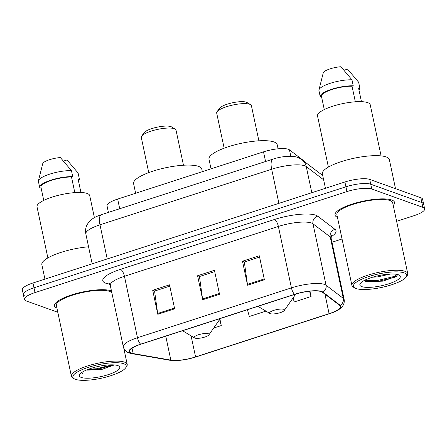 <?xml version="1.0" encoding="UTF-8"?>
<svg xmlns="http://www.w3.org/2000/svg" width="447" height="447" viewBox="0 0 447 447"><rect width="100%" height="100%" fill="white"/><g stroke="black" fill="none" stroke-linecap="round" stroke-linejoin="round"><path stroke-width="0.67" d="M108.425 212.398L107.045 205.899A19.02 4.828 -12 0 1 117.656 199.077L263.507 151.851A19.02 4.828 -12 0 1 289.46 149.851L302.842 160.06A19.02 4.828 -12 0 1 303.452 160.859M396.623 221.315L414.034 215.672A19.02 4.828 168 0 0 424.65 208.855L422.611 199.256A19.02 4.828 168 0 0 420.839 197.758L369.719 179.409A19.02 4.828 168 0 0 344.9 181.99L32.966 282.996A19.02 4.828 168 0 0 22.35 289.818L23.373 294.618A19.02 4.828 168 0 0 25.144 296.11M424.65 208.855A19.02 4.828 168 0 0 422.879 207.358L371.759 189.008A19.02 4.828 168 0 0 346.939 191.59L35.006 292.589L33.983 287.795A19.02 4.828 168 0 0 23.373 294.618A19.02 4.828 168 0 1 33.983 287.795L345.922 186.79L33.983 287.795L32.966 282.996M371.759 189.008L370.736 184.209A19.02 4.828 168 0 0 345.922 186.79A19.02 4.828 168 0 1 370.736 184.209L421.856 202.558L370.736 184.209L369.719 179.409M423.627 204.055A19.02 4.828 168 0 0 421.856 202.558A19.02 4.828 168 0 1 423.627 204.055M111.454 290.924A30.43 7.722 168 0 0 111.191 290.829A30.43 7.722 168 0 0 76.929 293.361A30.43 7.722 168 0 0 54.495 305.877A30.43 7.722 168 0 0 56.914 308.106A30.43 7.722 168 0 1 54.495 305.877A30.43 7.722 168 0 1 76.929 293.361A30.43 7.722 168 0 1 111.191 290.829A30.43 7.722 168 0 1 111.454 290.924M393.243 205.413A30.43 7.722 168 0 0 394.545 202.39A30.43 7.722 168 0 0 391.706 199.999A30.43 7.722 168 0 0 357.449 202.53A30.43 7.722 168 0 0 335.015 215.046A30.43 7.722 168 0 0 337.435 217.276A30.43 7.722 168 0 1 335.015 215.046A30.43 7.722 168 0 1 357.449 202.53A30.43 7.722 168 0 1 391.706 199.999A30.43 7.722 168 0 1 394.545 202.39A30.43 7.722 168 0 1 393.243 205.413M131.407 353.113A20.288 5.146 -12 0 1 129.518 351.521A20.288 5.146 -12 0 1 140.844 344.24L294.791 294.394A20.288 5.146 -12 0 1 322.471 292.26L339.737 305.43A20.288 5.146 -12 0 1 340.418 306.407A20.288 5.146 -12 0 1 329.098 313.682L195.568 356.918A20.288 5.146 -12 0 1 170.849 360.114L133.161 353.555A20.288 5.146 -12 0 1 131.407 353.113M130.96 353.259A20.791 5.275 168 0 0 132.753 353.711L170.441 360.271A20.791 5.275 168 0 0 179.146 360.388A20.791 5.275 168 0 0 195.78 356.991L329.31 313.76A20.791 5.275 168 0 0 330.45 313.375A20.791 5.275 168 0 0 340.217 305.301L322.946 292.131A20.791 5.275 168 0 0 294.579 294.322L140.632 344.168A20.791 5.275 168 0 0 130.96 353.259M264.406 279.766L259.305 255.773L242.475 261.221L247.577 285.214L264.406 279.766M259.584 257.064L244.336 262.003L247.431 284.393A5.073 1.861 72.1 0 0 247.577 285.214M244.503 261.948L242.475 261.221M174.643 308.827L169.542 284.84L152.712 290.287L157.808 314.28L174.643 308.827M169.815 286.13L154.573 291.07L157.668 313.459A5.073 1.861 72.1 0 0 157.808 314.28M154.735 291.014L152.712 290.287M219.522 294.294L214.426 270.306L197.591 275.754L202.692 299.747L219.522 294.294M214.7 271.597L199.457 276.537L202.547 298.926A5.073 1.861 72.1 0 0 202.692 299.747M199.619 276.481L197.591 275.754M35.006 292.589A19.02 4.828 168 0 0 24.389 299.412A19.02 4.828 168 0 0 26.161 300.909L57.797 312.263M331.97 242.246L342.044 238.983M213.688 328.037L221.287 325.572L219.868 318.89M293.081 297.914L294.221 301.96L311.056 296.506L309.922 291.187M247.426 309.732L249.342 316.493L265.931 311.118M221.287 325.572L219.572 319.504M311.056 296.506L309.559 291.226M123.685 363.713A27.261 6.917 168 0 0 89.623 366.942A27.261 6.917 168 0 0 74.208 378.771A27.261 6.917 168 0 0 75.437 379.335A27.261 6.917 168 0 0 102.642 377.927A27.261 6.917 168 0 0 125.668 367.831A27.261 6.917 168 0 0 123.685 363.713M125.668 367.831L126.63 366.456A28.53 7.241 168 0 0 127.211 364.394A28.53 7.241 168 0 0 124.551 362.148A28.53 7.241 168 0 0 92.434 364.523A28.53 7.241 168 0 0 71.403 376.257A28.53 7.241 168 0 0 72.772 377.905L74.208 378.771M111.884 292.953A28.53 7.241 168 0 0 109.509 291.371A28.53 7.241 168 0 0 77.387 293.746A28.53 7.241 168 0 0 56.356 305.48L71.403 376.257M88.567 246.789A34.235 8.689 168 0 0 41.85 264.68L44.924 279.124M94.395 217.639L89.707 195.579A26.943 6.839 168 0 0 87.199 193.462A26.943 6.839 168 0 0 56.864 195.702A26.943 6.839 168 0 0 37 206.782L47.868 257.919M81.27 377.447A20.668 5.247 168 0 0 107.096 374.999A20.668 5.247 168 0 0 118.785 366.032A20.668 5.247 168 0 0 117.852 365.601A20.668 5.247 168 0 0 97.222 366.669A20.668 5.247 168 0 0 79.762 374.323A20.668 5.247 168 0 0 81.27 377.447M86.969 370.127L101.324 369.608L113.421 365.255M81.633 372.586L82.36 373.435L82.036 372.317M63.53 161.082L67.028 159.953L78.108 173.034L79.382 179.029L78.158 179.426L80.935 192.489M78.493 180.996A20.288 5.146 168 0 0 79.382 179.029M74.811 192.618L71.498 177.034A19.02 4.828 168 0 0 51.539 180.32A19.02 4.828 168 0 0 40.901 186.947L43.756 200.39M71.498 177.034L72.727 176.638L71.453 170.642L60.367 157.562A12.678 3.218 168 0 0 42.851 163.233L38.425 180.767A20.288 5.146 168 0 0 38.397 181.342L39.671 187.343L40.901 186.947M71.453 170.642A20.288 5.146 168 0 0 50.729 173.816A20.288 5.146 168 0 0 38.425 180.767M72.727 176.638A20.288 5.146 168 0 0 51.008 180.13A20.288 5.146 168 0 0 39.671 187.343M82.36 373.435L81.661 372.569M112.141 364.836L96.541 368.764L88.646 369.177M113.667 364.886L96.703 369.518L86.992 369.82M183.477 165.228L176.006 130.094A17.751 4.504 168 0 0 175.151 129.066L171.564 126.909A14.583 3.699 168 0 0 170.91 126.607A14.583 3.699 168 0 0 156.355 127.361A14.583 3.699 168 0 0 144.04 132.759L141.643 136.19A17.751 4.504 168 0 0 141.28 137.475L148.75 172.609M175.151 129.066A17.751 4.504 168 0 0 174.352 128.697A17.751 4.504 168 0 0 156.634 129.613A17.751 4.504 168 0 0 141.643 136.19M208.341 333.736A7.61 1.928 168 0 0 198.837 334.641A7.61 1.928 168 0 0 194.534 337.938A7.61 1.928 168 0 0 194.875 338.1A7.61 1.928 168 0 0 202.469 337.703A7.61 1.928 168 0 0 208.894 334.887A7.61 1.928 168 0 0 208.341 333.736M202.34 171.659L201.798 169.122A34.866 8.851 168 0 0 198.552 166.379A34.866 8.851 168 0 0 159.294 169.279A34.866 8.851 168 0 0 133.592 183.616L135.637 193.255M258.874 140.816L251.41 105.676A17.751 4.504 168 0 0 250.555 104.654L246.967 102.497A14.583 3.699 168 0 0 246.314 102.19A14.583 3.699 168 0 0 231.758 102.944A14.583 3.699 168 0 0 219.443 108.347L217.046 111.772A17.751 4.504 168 0 0 216.683 113.057L224.154 148.197M250.555 104.654A17.751 4.504 168 0 0 249.756 104.28A17.751 4.504 168 0 0 232.038 105.201A17.751 4.504 168 0 0 217.046 111.772M283.744 309.324A7.61 1.928 168 0 0 274.24 310.224A7.61 1.928 168 0 0 269.938 313.526A7.61 1.928 168 0 0 270.279 313.682A7.61 1.928 168 0 0 277.872 313.291A7.61 1.928 168 0 0 284.298 310.469A7.61 1.928 168 0 0 283.744 309.324M278.073 148.806L277.201 144.705A34.866 8.851 168 0 0 273.955 141.962A34.866 8.851 168 0 0 234.697 144.867A34.866 8.851 168 0 0 208.989 159.205L211.04 168.843M404.2 272.882A27.261 6.917 168 0 0 370.144 276.112A27.261 6.917 168 0 0 354.722 287.941A27.261 6.917 168 0 0 355.952 288.505A27.261 6.917 168 0 0 383.163 287.097A27.261 6.917 168 0 0 406.183 277A27.261 6.917 168 0 0 404.2 272.882M406.183 277L407.144 275.631A28.53 7.241 168 0 0 407.725 273.564A28.53 7.241 168 0 0 405.071 271.323A28.53 7.241 168 0 0 372.949 273.693A28.53 7.241 168 0 0 351.918 285.426A28.53 7.241 168 0 0 353.292 287.075L354.722 287.941M407.725 273.564L392.684 202.787A28.53 7.241 168 0 0 390.024 200.547A28.53 7.241 168 0 0 357.907 202.916A28.53 7.241 168 0 0 336.876 214.649L351.918 285.426M395.517 188.673L389.337 159.613A34.235 8.689 168 0 0 386.152 156.925A34.235 8.689 168 0 0 347.604 159.769A34.235 8.689 168 0 0 322.371 173.849L325.438 188.293M381.095 155.886L370.222 104.749A26.943 6.839 168 0 0 367.713 102.631A26.943 6.839 168 0 0 337.379 104.872A26.943 6.839 168 0 0 317.515 115.952L328.383 167.094M390.404 274.039L377.313 276.939L372.809 277.14M361.785 286.616A20.668 5.247 168 0 0 387.61 284.169A20.668 5.247 168 0 0 399.3 275.201A20.668 5.247 168 0 0 398.372 274.771A20.668 5.247 168 0 0 377.737 275.838A20.668 5.247 168 0 0 360.282 283.499A20.668 5.247 168 0 0 361.785 286.616M364.858 281.085L366.518 281.699L382.934 281.141L396.59 276.257L397.623 274.542M344.045 70.252L347.542 69.123L358.623 82.203L359.902 88.199L358.673 88.595L361.45 101.659M359.008 90.165A20.288 5.146 168 0 0 359.902 88.199M355.331 101.793L352.018 86.21A19.02 4.828 168 0 0 332.06 89.489A19.02 4.828 168 0 0 321.415 96.116L324.276 109.56M352.018 86.21L353.242 85.813L351.968 79.812L340.888 66.732A12.678 3.218 168 0 0 323.365 72.403L318.946 89.936A20.288 5.146 168 0 0 318.918 90.517L320.192 96.513L321.415 96.116M351.968 79.812A20.288 5.146 168 0 0 331.244 82.986A20.288 5.146 168 0 0 318.946 89.936M353.242 85.813A20.288 5.146 168 0 0 331.523 89.299A20.288 5.146 168 0 0 320.192 96.513M397.333 274.475L394.288 276.425L377.48 280.509L364.635 280.297M396.807 276.073L394.489 277.375L377.681 281.465L365.534 281.387M119.712 208.738L117.656 199.077M302.926 160.456L302.842 160.06M290.824 156.288L289.46 149.851M265.563 161.518L263.507 151.851M323.639 179.817L306.256 166.563A25.356 6.437 168 0 0 304.748 165.787A25.356 6.437 168 0 0 271.659 169.234L99.983 224.819A25.356 6.437 168 0 0 85.83 233.915C85.142 230.406 85.695 227.115 87.495 224.031L89.914 220.947C92.468 218.415 96.295 216.326 101.402 214.672L273.078 159.082A12.678 4.654 -107.9 0 0 271.659 169.234L278.911 203.357M107.235 258.947L99.983 224.819A12.678 4.654 -107.9 0 1 101.402 214.672M311.816 192.707L306.256 166.563A12.678 11.985 -52.7 0 0 301.971 159.73L322.734 175.559M344.9 181.99L346.939 191.59M420.839 197.758L422.879 207.358M109.783 284.124L108.492 283.901A31.698 8.046 -12 0 1 120.494 269.345L274.441 219.499A6.342 2.324 -107.9 0 1 278.38 226.456L124.434 276.302A25.356 6.437 168 0 0 110.28 285.393L108.861 283.107M274.441 219.499A31.698 8.046 -12 0 1 315.805 215.197A31.698 8.046 -12 0 1 317.694 216.164L334.959 229.333A31.698 8.046 -12 0 1 331.043 236.77M311.47 223.008A25.356 6.437 168 0 0 278.38 226.456L291.433 287.874A25.356 6.437 -12 0 1 326.036 285.203L343.302 298.373A25.356 6.437 -12 0 1 344.156 299.591L331.104 238.173A25.356 6.437 168 0 0 330.249 236.955L312.978 223.785A25.356 6.437 168 0 0 311.47 223.008M140.632 344.168A6.342 2.324 72.1 0 1 137.486 337.72A25.356 6.437 -12 0 0 123.333 346.816C124.869 352.012 128.814 352.711 129.166 352.962L131.865 353.655A6.342 5.185 -80.1 0 0 132.753 353.711M340.217 305.301A6.342 5.99 -52.7 0 0 343.302 298.373L330.249 236.955A6.342 5.99 127.3 0 1 334.959 229.333M179.146 360.388L169.547 360.209A6.342 5.185 -80.1 0 0 170.441 360.271M322.946 292.131A6.342 5.99 -52.7 0 0 326.036 285.203L312.978 223.785A6.342 5.99 127.3 0 1 317.694 216.164M294.579 294.322A6.342 2.324 -107.9 0 1 291.433 287.874L137.486 337.72L124.434 276.302A6.342 2.324 -107.9 0 0 120.494 269.345M108.492 283.901A6.342 5.185 99.9 0 1 109.448 283.644M329.098 313.682L324.947 294.148M133.161 353.555L132.016 348.174M170.849 360.114L165.759 336.178M195.568 356.918L191.093 335.87M219.354 293.483L202.547 298.926M174.47 308.017L157.668 313.459M264.233 278.95L247.431 284.393M219.98 318.622L219.002 320.438A20.964 5.319 168 0 0 219.399 318.806M295.378 294.21L294.405 296.026A20.964 5.319 168 0 0 294.802 294.394M273.078 159.082C281.604 156.21 292.735 155.349 297.814 157.489C297.277 157.355 298.898 157.601 301.971 159.73M85.83 233.915L92.183 263.819M330.45 313.375C340.469 310.157 345.039 305.564 344.156 299.591M131.865 353.655L169.547 360.209M24.389 299.412L23.373 294.618M123.333 346.816L110.28 285.393M331.104 238.173L331.467 235.508M123.769 348.191L127.211 364.394M194.534 337.938L182.555 330.735M208.894 334.887L219.002 320.438M269.938 313.526L257.958 306.324M284.298 310.469L294.405 296.026"/></g></svg>
